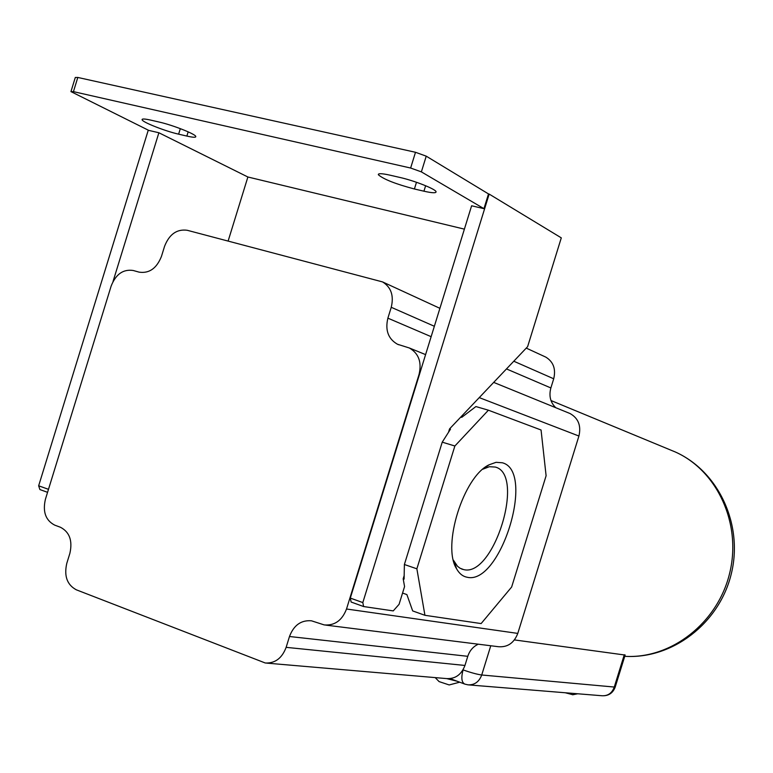 <?xml version="1.0" encoding="UTF-8"?>
<svg xmlns="http://www.w3.org/2000/svg" width="773" height="773" viewBox="0 0 773 773"><rect width="100%" height="100%" fill="white"/><g stroke="black" fill="none" stroke-linecap="round" stroke-linejoin="round"><path stroke-width="1.16" d="M514.422 639.918L625.125 655.06M490.768 645.755L481.724 674.993L615.182 687.129M463.211 669.505L463.085 669.891C461.008 677.718 461.578 682.453 464.815 684.105L468.042 684.849C474.564 685.11 479.125 681.825 481.724 674.993C477.067 674.356 470.863 672.655 463.085 669.891L463.008 669.862M624.294 654.721L614.187 687.303C611.945 693.178 607.916 696 602.109 695.758C608.467 696.019 612.815 693.178 615.144 687.236L625.154 654.973M457.133 681.235L446.726 678.597M459.693 682.192L449.19 684.946L439.103 681.602L435.199 677.612M565.334 692.772L572.764 694.714M506.47 368.934L550.869 387.949L553.71 378.789C556.038 369.021 553.391 361.793 545.786 357.107L544.723 356.624M550.869 387.949C548.762 395.892 550.395 402.482 555.768 407.709M325.636 625.096L498.334 646.701C507.571 647.455 514.055 643.02 517.784 633.406L578.919 436.04C581.306 425.739 578.349 418.241 570.068 413.545L568.889 413.062M478.323 644.199C473.211 646.499 469.694 650.537 467.781 656.316L464.95 665.456C461.462 674.607 455.374 678.994 446.688 678.597L266.569 663.108M398.781 344.768L397.467 344.236C388.21 338.903 385.022 330.216 387.882 318.157L391.244 307.296C394.027 295.721 391.138 287.266 382.577 281.923L187.211 230.277C176.872 228.905 169.335 234.229 164.581 246.249L161.46 256.385C156.668 268.395 149.208 273.642 139.082 272.135L133.217 270.492C123.178 269.004 115.824 274.193 111.148 286.049L45.385 499.397C42.563 511.842 45.675 520.422 54.709 525.128L60.42 527.254C69.551 531.998 72.701 540.685 69.889 553.313L66.768 563.43C63.927 576.04 67.106 584.842 76.314 589.809L265.294 663.002C275.091 663.427 282.039 658.21 286.136 647.349L289.479 636.508L467.781 656.316M425.594 354.614L409.323 347.976C418.676 353.358 421.923 362.17 419.063 374.403L346.517 609.008C342.12 620.439 334.699 625.744 324.235 624.922L311.442 620.796C301.093 619.975 293.779 625.212 289.479 636.508M409.323 347.976L397.467 344.236M448.495 432.32L449.548 428.899L527.63 346.642L561.295 237.862L489.154 194.081L488.497 193.926L483.946 208.662L471.617 205.782L350.304 598.08L351.116 602.032L363.61 606.544L393.244 610.902L399.071 604.331L404.569 586.552L403.177 578.803L404.173 575.585M489.154 194.081L362.817 602.582L350.304 598.08M488.497 193.926L426.232 156.165L415.497 152.281L77.812 77.455L75.3 77.474L71.019 91.378M423.942 191.202C432.223 193.066 436.262 193.24 436.059 191.723C435.663 189.085 414.396 180.669 399.747 177.413L390.056 175.181C381.939 173.384 378.036 173.239 378.355 174.746C383.495 179.239 395.515 183.984 414.415 188.989L423.942 191.202L425.633 185.733M159.083 122.037L150.725 120.115C144.532 118.733 141.662 118.646 142.135 119.863C143.024 122.453 165.451 131.217 178.611 134.164L186.863 136.077C193.202 137.517 196.168 137.623 195.762 136.396C195.134 133.903 172.447 124.994 159.083 122.037M483.946 208.662L421.372 171.877L410.637 168.031L73.445 91.639L70.952 91.61L148.764 130.395L158.88 132.753L247.882 176.998L464.389 229.137M228.132 241.012L247.882 176.998M148.271 130.154L38.65 485.792L39.906 489.56L47.559 492.324M38.65 485.792L48.486 489.328M158.88 132.753L113.042 281.469M362.817 602.582L363.61 606.544M488.401 410.202L454.872 446.002L416.869 568.812L424.928 615.298L481.125 623.579L511.639 587.026L546.105 475.753L541.061 430.001L488.401 410.202L475.907 406.559L461.723 417.343L460.785 417.062M449.548 428.899L450.485 429.179L442.233 442.156L454.872 446.002M402.559 593.055L406.878 594.582L412.676 610.921L424.928 615.298M416.869 568.812L404.385 564.512L404.095 579.122L403.177 578.803M404.385 564.512L442.233 442.156M502.373 462.776L496.063 462.322L489.087 464.795C463.471 476.622 441.789 545.989 456.582 568.783C459.249 573.556 462.708 576.358 466.95 577.209C500.344 585.953 535.853 471.288 502.373 462.776M453.393 560.154L457.481 566.251L460.022 568.203L463.597 569.575C493.676 577.731 525.64 474.506 495.329 467.056L489.377 466.708L482.854 469.192M669.524 449.586L675.312 451.983C717.412 470.747 741.964 524.026 729.577 573.556C717.547 623.173 670.906 659.205 624.729 656.316C672.394 659.359 719.267 623.289 731.21 574.155C743.558 525.128 718.842 471.433 675.312 451.983L550.994 400.54M286.136 647.349L464.95 665.456M391.244 307.296L434.358 326.274M513.784 361.223L553.71 378.789M387.882 318.157L431.141 336.68M479.25 397.612L578.919 436.04M346.517 609.008L517.784 633.406M73.445 91.639L77.812 77.455M410.637 168.031L415.497 152.281M421.372 171.877L426.232 156.165M178.611 134.164L180.322 128.637M186.863 136.077L188.168 131.854M414.415 188.989L416.483 182.273M468.834 684.917L602.109 695.758M450.128 678.626L464.409 683.95M572.609 694.772L577.74 693.777M545.786 357.107L526.239 348.101M439.905 308.33L382.577 281.923M570.068 413.545L493.696 382.393M454.282 561.952L456.582 568.783M483.367 468.902L489.087 464.795M462.834 569.392L461.5 568.938M142.338 119.197L142.135 119.863M378.567 174.031L378.355 174.746"/></g></svg>
